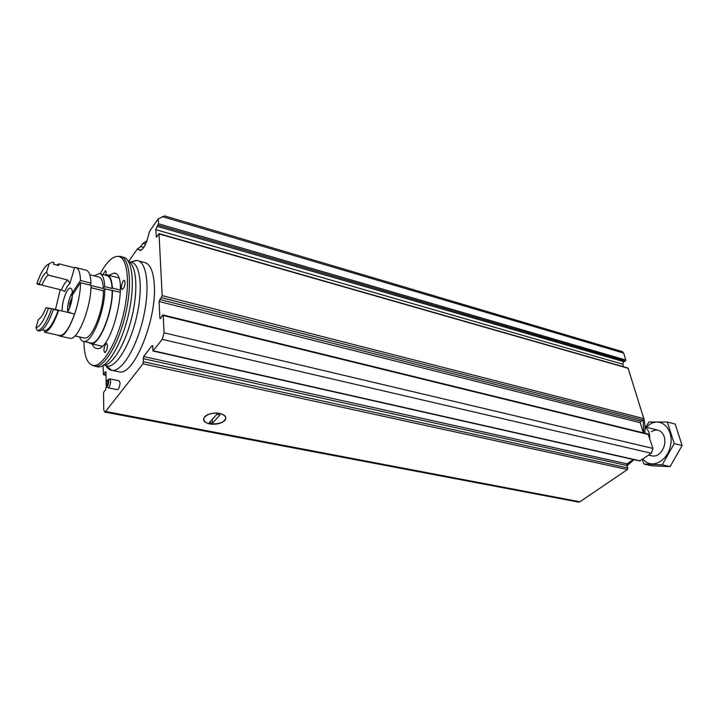 <?xml version="1.0" encoding="UTF-8"?>
<svg xmlns="http://www.w3.org/2000/svg" width="718" height="718" viewBox="0 0 718 718"><rect width="100%" height="100%" fill="white"/><g stroke="black" fill="none" stroke-linecap="round" stroke-linejoin="round"><path stroke-width="1.08" d="M159.872 318.056L160.653 318.254L160.168 318.666L159.872 318.056L159.064 301.515L162.169 295.645L159.037 233.942L156.479 237.084L155.752 229.616L158.516 223.765L158.265 218.802L164.646 215.903L622.237 351.587L623.673 353.085L625.8 360.014L625.378 361.019L623.771 361.675L622.712 364.188L623.493 366.763M109.989 378.907L119.125 380.8L120.041 382.909C119.789 386.652 118.901 388.905 117.366 389.677L117.187 389.641M138.834 260.993L143.959 262.375C149.963 263.344 153.419 270.901 154.316 285.055C156.784 319.429 134.158 374.993 119.709 371.96L117.546 371.511M106.156 383.035L105.968 372.103L105.34 371.825L103.455 374.76L103.069 365.552M160.635 318.271L162.412 315.31L162.887 314.915L163.183 315.516L164.063 332.811L162.214 339.354L152.907 350.994L152.763 346.238L152.117 345.618L143.6 356.541L143.008 363.82L105.591 411.459L104.693 412.06L103.787 409.897L103.518 393.284L104.101 391.4L105.654 389.973L106.21 386.185M158.265 218.802L149.568 231.331L146.912 240.889L144.65 246.068L142.667 248.904L140.522 250.474L137.246 249.083L128.567 261.603M146.921 240.862L142.891 243.429L140.728 246.543L137.246 249.083M204.899 416.763L207.933 414.654C214.987 412.168 220.588 412.59 224.752 415.91C231.905 425.523 196.606 427.111 204.899 416.763M143.079 358.632L626.643 465.435L627.828 467.956L627.433 469.536L579.92 501.792L578.394 502.097M162.95 314.924L648.148 434.049L652.931 448.427L651.37 453.282L639.684 460.938M158.902 233.61L628.07 368.074L643.777 418.603L643.184 420.12L640.833 421.206L640.241 422.722L643.328 432.864M633.384 459.52L627.038 463.855L626.643 465.435M105.51 364.959C107.144 368.119 109.217 369.914 111.712 370.362L112.52 370.443C122.392 371.215 137.093 346.471 143.6 316.692C150.233 286.922 146.741 261.119 136.896 260.472L131.915 261.63M96.212 366.53L98.922 366.952C108.49 366.656 122.428 342.163 128.791 313.129C135.271 284.113 132.417 258.749 123.317 257.206M92.101 365.211L95.458 366.368C104.972 367.069 119.376 342.235 125.919 312.438C132.579 282.65 129.419 256.918 119.924 256.362L118.928 256.344M83.871 341.445C84.212 356.361 87.425 364.385 93.519 365.498C102.916 366.638 117.393 341.867 123.945 311.989C130.622 282.12 127.382 256.461 117.806 256.353C112.259 256.461 106.381 262.285 100.188 273.818M92.137 343.976C93.34 346.902 94.982 348.436 97.065 348.562C112.645 351.488 130.236 272.149 113.848 273.127L108.705 275.317M107.503 345.564C107.215 349.433 106.291 351.775 104.738 352.592L103.877 350.519C104.164 346.659 105.088 344.326 106.641 343.509L107.503 345.564M125.112 282.228C124.815 286.177 123.846 288.582 122.195 289.435C120.148 289.489 122.356 279.966 124.295 280.343L125.112 282.228M105.878 274.752C106.318 272.293 106.156 270.928 105.411 270.641L103.051 274.563M108.472 381.617L106.865 385.692C106.031 383.87 106.39 382.093 107.933 380.343L108.472 381.617M108.822 381.15C108.597 384.229 107.871 386.033 106.641 386.58C105.591 384.157 106.067 381.788 108.059 379.454L108.822 381.15M109.423 378.987L110.716 380.989C110.446 384.74 109.558 387.011 108.041 387.792L107.44 387.298M649.727 437.962C649.736 432.927 648.166 429.355 644.997 427.237M626.868 465.919L634.012 459.655M644.818 433.232C645.428 426.268 644.629 419.94 642.448 414.241L642.43 414.187M626.554 465.174L631.858 460.561M643.687 432.954L643.122 420.147M646.38 427.273L649.26 424.778C660.488 416.422 673.825 428.574 670.63 445.097C667.857 461.674 650.786 469.868 643.041 458.937M651.388 431.662C657.069 428.466 661.314 430.046 664.132 436.382C665.685 442.046 664.653 447.287 661.027 452.116C658.056 455.463 654.861 456.675 651.432 455.75M642.179 459.52L643.893 464.025L662.229 464.815L674.211 443.58L667.336 422.031L648.991 421.996L645.661 427.093M643.893 464.025L651.756 465.785L670.136 466.601L662.229 464.815M667.336 422.031L675.171 424.042L682.1 445.501L670.136 466.601M674.211 443.58L682.1 445.501M209.871 423.979C217.222 424.814 222.347 423.288 225.255 419.411C229.239 412.338 207.197 410.642 204.136 417.858C203.104 420.775 205.016 422.821 209.871 423.979M212.582 423.019L219.986 414.959L216.854 414.34L209.468 422.417L212.582 423.019L212.259 419.366M212.304 419.375L216.899 414.349M104.729 274.994L106.506 274.752C109.944 275.236 111.9 279.67 112.376 288.062L120.471 290.108M90.953 287.685L103.41 290.799L104.774 288.815L120.444 292.289M112.421 290.269C112.941 312.034 99.461 345.421 91.123 343.751L88.44 342.45M44.938 330.54C49.165 329.733 53.563 323.046 58.113 310.472L58.723 310.248C53.76 324.249 48.977 331.545 44.372 332.147L44.938 330.54L42.093 329.903M35.9 327.767L38.44 319.456C40.881 318.128 43.394 314.215 45.988 307.717L48.447 308.318C44.085 320.363 39.903 326.843 35.9 327.767L37.21 330.271M51.588 308.578L45.988 307.717M58.723 310.248L74.564 313.972C69.574 327.857 64.71 335.073 59.971 335.629L44.336 332.147M59.971 335.629L44.372 332.147M58.113 310.472L53.437 309.368M48.447 308.318L53.545 309.027C48.591 323.073 43.834 330.397 39.275 331.007L37.381 330.594M51.66 308.587C46.706 322.633 41.958 329.966 37.426 330.594L39.275 331.007M58.705 310.257L53.545 309.045M112.376 288.062L112.098 288.456C111.631 280.235 109.71 275.891 106.336 275.416L100.233 273.836M112.143 290.664C112.636 312.016 99.434 344.712 91.267 343.078L90.046 342.809M94.282 275.856L99.102 273.549C102.432 274.007 104.307 278.36 104.738 286.599L112.098 288.456M104.774 288.815C105.178 310.221 92.012 343.06 83.952 341.445C82.04 341.328 80.569 339.829 79.536 336.939M104.738 286.599L103.374 288.582C102.979 281.196 101.283 277.301 98.294 276.888L89.777 274.698M103.41 290.799C103.715 310.104 91.886 339.524 84.634 338.079L83.557 337.837M91.015 285.477L103.374 288.582M89.714 285.028L90.989 283.125C90.63 274.85 88.835 270.498 85.595 270.058L76.359 267.67M67.546 312.321C70.283 307.385 71.908 301.605 72.401 294.99L80.506 282.712L91.015 285.351C91.249 306.864 78.145 339.973 70.292 338.402L69.125 338.142M73.703 267.643L75.282 267.392C78.459 267.814 80.201 272.176 80.497 280.478L90.989 283.125M80.506 282.712C80.613 304.297 67.564 337.613 59.872 336.078L57.691 335.118M55.492 309.503L60.168 289.91M41.976 285.19L61.434 289.964L64.728 291.472C66.451 287.433 68.174 284.777 69.915 283.502L74.546 267.859L59.127 263.883L58.526 265.516L53.491 264.215L54.092 262.582L52.252 262.106L49.093 263.865L46.553 272.185L48.259 275.129C46.176 276.601 44.085 279.948 41.976 285.19L37.749 283.556L36.851 283.673L38.332 284.552L41.213 284.875M60.671 289.776L45.189 285.979M56.65 265.032L59.127 263.883M49.138 263.838L52.252 262.106M36.851 283.673C40.953 272.05 45.028 265.445 49.093 263.865M39.158 284.104C41.644 277.74 44.103 273.764 46.553 272.185M69.915 283.502L67.842 280.047L48.259 275.129M80.497 280.478L72.401 292.764L73.667 293.07M62.224 311.074C61.389 303.104 66.909 287.433 70.346 288.124C71.54 288.268 72.222 289.812 72.401 292.764M69.664 312.536L69.852 312.115L70.472 313.012M69.565 308.103L69.7 303.292L72.249 296.992M71.342 302.26L70.732 302.107L69.7 303.292L70.723 304.656M72.177 297.405L71.944 299.244M162.295 216.612L623.673 353.085M158.516 223.765L625.8 360.014M140.728 246.543L143.735 247.378M137.362 249.173L141.329 250.268M142.891 243.429L145.7 244.21M144.641 241.975L146.418 242.469M146.203 241.095L146.804 241.266M105.591 411.459L579.92 501.792M143.008 363.82L627.433 469.536M153.257 350.77L640.241 460.839M162.214 339.354L651.37 453.282M164.063 332.811L652.931 448.427M163.183 315.516L648.686 434.587M162.169 295.645L643.777 418.603M159.037 233.942L628.367 368.379M158.068 225.12L625.378 361.019M156.865 226.233L623.771 361.675M155.752 229.616L622.712 364.188M156.075 236.231L157.17 236.545M161.523 297.692L643.184 420.12M159.71 299.478L640.833 421.206M159.064 301.515L640.241 422.722M152.117 345.618L152.737 345.762M143.6 356.541L627.038 463.855M143.519 361.719L627.828 467.956M105.34 371.825L105.959 371.96M103.823 374.437L106.013 374.895M104.675 365.139L107.072 366.081C116.298 367.948 130.658 344.218 136.976 315.283C143.438 286.365 139.839 261.621 130.137 262.142L129.509 262.178M104.083 365.211C112.995 364.861 125.803 343.024 132.031 316.405C138.35 289.803 136.51 265.202 128.549 261.594M61.434 289.964C63.561 284.786 65.697 281.483 67.842 280.047M67.842 311.818C67.295 304.881 68.847 298.535 72.509 292.782M152.907 350.994L639.774 460.965M104.693 412.06L578.663 502.142M103.455 374.76L106.022 375.299M119.709 371.96L112.52 370.443M105.313 365.013L111.712 370.362M129.653 262.285L136.088 260.437M122.697 257.107L121.791 256.864M98.276 366.961L95.458 366.368M93.519 365.498L95.171 366.351M117.806 256.353L119.646 256.344M115.14 273.459L113.848 273.127M108.041 387.792L117.366 389.677M106.641 386.58L107.978 387.783M108.059 379.454L109.755 378.871M657.607 430.073L644.988 426.923M652.491 456.002L648.668 455.113M91.123 343.751L102.18 346.211M107.673 275.048L118.658 277.893M83.952 341.445L91.267 343.078M75.004 335.916L84.634 338.079M59.872 336.078L70.292 338.402M38.637 283.772L37.749 283.556M67.824 311.854C66.478 307.869 70.023 294.551 72.464 292.773"/></g></svg>
